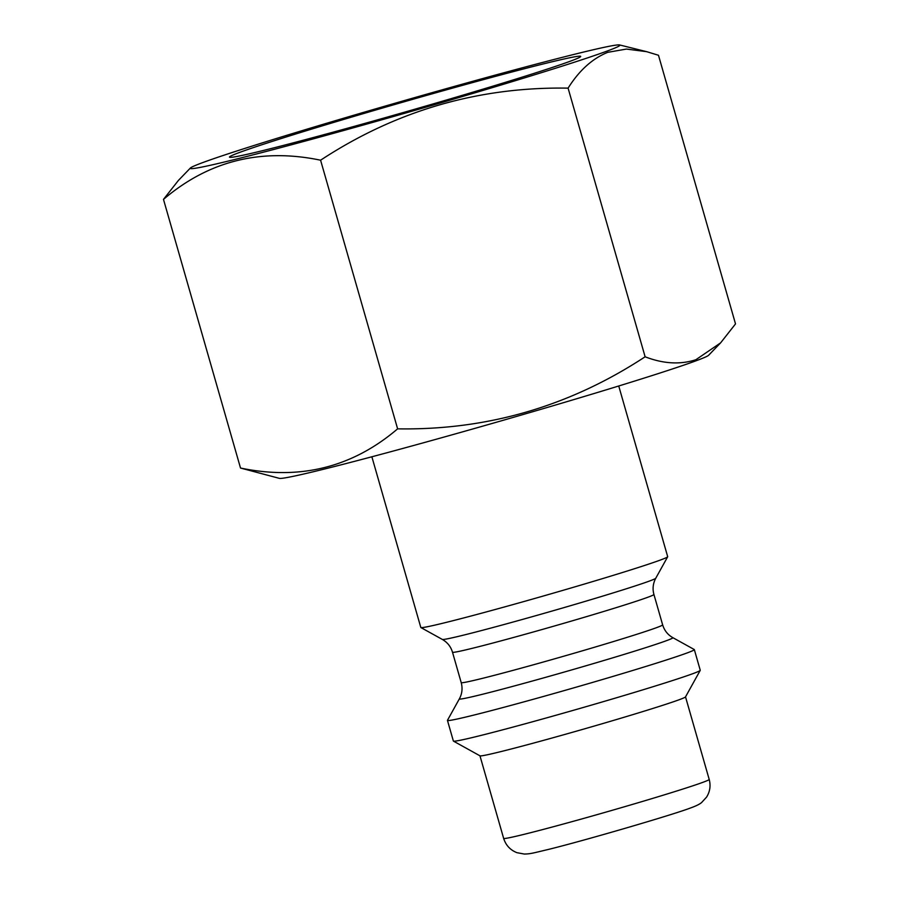 <?xml version="1.0" encoding="UTF-8"?>
<svg xmlns="http://www.w3.org/2000/svg" width="899" height="899" viewBox="0 0 899 899"><rect width="100%" height="100%" fill="white"/><g stroke="black" fill="none" stroke-linecap="round" stroke-linejoin="round"><path stroke-width="1.35" d="M568.865 61.739A182.677 5.034 -16 0 0 580.664 56.57A182.677 5.034 -16 0 0 439.027 91.9A182.677 5.034 -16 0 0 241.314 151.796A182.677 5.034 -16 0 0 229.593 157.235A182.677 5.034 -16 0 0 375.917 120.297A182.677 5.034 -16 0 0 568.865 61.739M204.714 161.865A223.514 6.169 -16 0 0 190.397 168.023A223.514 6.169 -16 0 0 361.443 125.557A223.514 6.169 -16 0 0 605.465 51.67A223.514 6.169 -16 0 0 619.613 44.95A223.514 6.169 -16 0 0 438.633 90.821A223.514 6.169 -16 0 0 204.714 161.865M720.593 342.879L708.603 355.285A223.514 6.169 -16 0 1 694.286 361.443A223.514 6.169 -16 0 1 460.367 432.486A223.514 6.169 -16 0 1 279.387 478.358L240.516 468.042C300.041 480.448 352.419 467.39 397.616 428.845C487.213 430.329 569.708 406.314 645.122 356.791C663.282 363.814 680.206 364.792 695.871 359.724L720.593 342.879L735.517 323.91L658.484 55.266L646.673 51.681L626.457 49.063L607.735 52.333C592.385 58.547 579.17 70.482 568.089 88.136C478.493 86.664 395.998 110.678 320.583 160.202C261.047 147.796 208.68 160.854 163.483 199.387L178.407 180.429L190.397 168.023M672.812 637.649A111.06 3.068 -16 0 1 665.687 640.953A111.06 3.068 -16 0 1 545.479 677.374A111.06 3.068 -16 0 1 459.367 698.849L447.477 720.29A128.411 3.54 -16 0 0 447.455 720.391A128.411 3.54 -16 0 0 548.716 694.983A128.411 3.54 -16 0 0 686.016 653.348A128.411 3.54 -16 0 0 694.331 649.606A128.411 3.54 -16 0 0 694.253 649.528L672.812 637.649C667.8 634.818 664.406 630.547 662.642 624.85L653.921 594.464C652.382 588.856 653 583.451 655.776 578.214L667.665 556.784A128.411 3.54 -16 0 0 667.687 556.672L618.737 385.997M447.455 720.391L453.377 741.046A128.411 3.54 -16 0 0 453.456 741.124A128.411 3.54 -16 0 0 556.312 715.154A128.411 3.54 -16 0 0 691.938 674.003A128.411 3.54 -16 0 0 700.231 670.362A128.411 3.54 -16 0 0 700.254 670.261L694.331 649.606M453.456 741.124L480.021 755.845A106.925 2.944 -16 0 0 565.662 734.213A106.925 2.944 -16 0 0 678.588 699.95A106.925 2.944 -16 0 0 685.499 696.916L700.231 670.362M371.871 456.782L420.811 627.468A128.411 3.54 -16 0 0 420.878 627.547A128.411 3.54 -16 0 0 523.746 601.577A128.411 3.54 -16 0 0 659.372 560.414A128.411 3.54 -16 0 0 667.665 556.784M645.122 356.791L568.089 88.136M397.616 428.845L320.583 160.202M240.516 468.042L163.483 199.387M709.199 779.433C710.873 785.737 709.985 791.637 706.558 797.132L701.669 802.47C699.793 804.156 696.017 806.01 690.353 808.044C672.666 814.809 587.058 839.857 549.064 849.274C532.86 853.117 530.635 853.926 524.308 854.05L516.891 852.668C510.239 850.027 505.822 845.262 503.642 838.374A106.925 2.944 -16 0 0 587.957 817.213A106.925 2.944 -16 0 0 702.276 782.546A106.925 2.944 -16 0 0 709.199 779.433L685.521 696.871M459.367 698.849C462.12 693.792 462.738 688.376 461.209 682.611L452.5 652.225C450.837 646.651 447.444 642.392 442.33 639.425A111.06 3.068 -16 0 0 531.287 616.961A111.06 3.068 -16 0 0 648.595 581.361A111.06 3.068 -16 0 0 655.776 578.214M452.5 652.225A104.767 2.888 -16 0 0 535.119 631.48A104.767 2.888 -16 0 0 647.145 597.509A104.767 2.888 -16 0 0 653.921 594.464M461.209 682.611A104.767 2.888 -16 0 0 543.828 661.878A104.767 2.888 -16 0 0 655.854 627.907A104.767 2.888 -16 0 0 662.642 624.85M503.642 838.374L479.965 755.812M442.33 639.425L420.878 627.547M619.613 44.95L646.673 51.681"/></g></svg>

